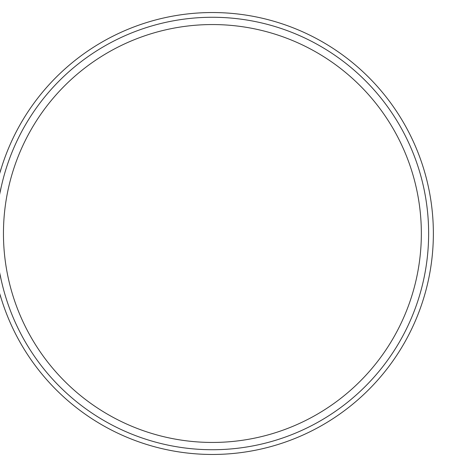 <?xml version="1.0" encoding="UTF-8"?>
<svg xmlns="http://www.w3.org/2000/svg" width="467" height="467" viewBox="0 0 467 467"><rect width="100%" height="100%" fill="white"/><g stroke="black" fill="none" stroke-linecap="round" stroke-linejoin="round"><path stroke-width="0.7" d="M428.63 233.5A216.227 216.227 0 0 1 104.287 420.761A216.227 216.227 0 0 1 104.287 46.239A216.227 216.227 0 0 1 428.63 233.5M421.345 233.5A208.942 208.942 0 0 1 107.93 414.451A208.942 208.942 0 0 1 107.93 52.549A208.942 208.942 0 0 1 421.345 233.5M433.364 233.5A220.967 220.967 0 0 1 101.917 424.859A220.967 220.967 0 0 1 101.917 42.141A220.967 220.967 0 0 1 433.364 233.5"/></g></svg>

